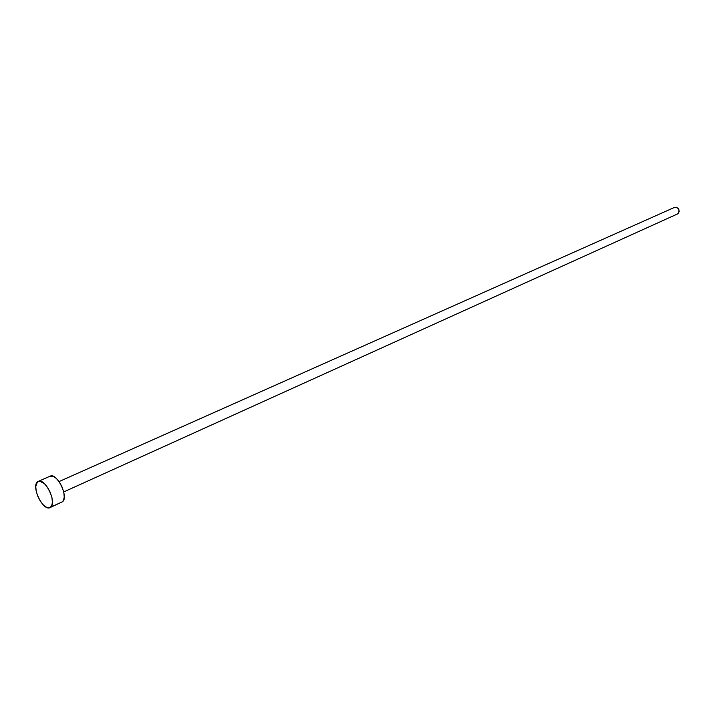<?xml version="1.0" encoding="UTF-8"?>
<svg xmlns="http://www.w3.org/2000/svg" width="715" height="715" viewBox="0 0 715 715"><rect width="100%" height="100%" fill="white"/><g stroke="black" fill="none" stroke-linecap="round" stroke-linejoin="round"><path stroke-width="1.07" d="M63.715 491.938L677.999 213.731C680.019 209.861 678.91 207.725 674.665 207.332L59.05 481.57M50.023 507.596L62.509 501.742L49.996 507.614C43.24 511.466 31.129 486.835 37.386 481.964L38.226 481.41C45.009 477.557 57.155 502.556 50.72 507.141L62.509 501.742C69.006 497.14 56.932 472.32 50.086 476.19L38.244 481.401M49.389 490.562L50.568 493.198M50.068 476.199L53.16 476.297L56.396 478.478L59.568 482.321L62.178 487.237L63.823 492.447L64.243 497.157L63.385 500.634L61.749 502.225M37.386 481.964L39.799 481.159L44.518 483.742L47.691 487.621L50.318 492.572L51.98 497.819L52.418 502.547L51.587 506.041L49.603 507.757L46.797 507.462L43.588 505.21L40.46 501.358L37.877 496.478L36.233 491.312L35.759 486.611L37.386 481.964M674.62 207.35L676.587 207.252L678.633 208.95L679.214 211.631L677.579 213.955"/></g></svg>
